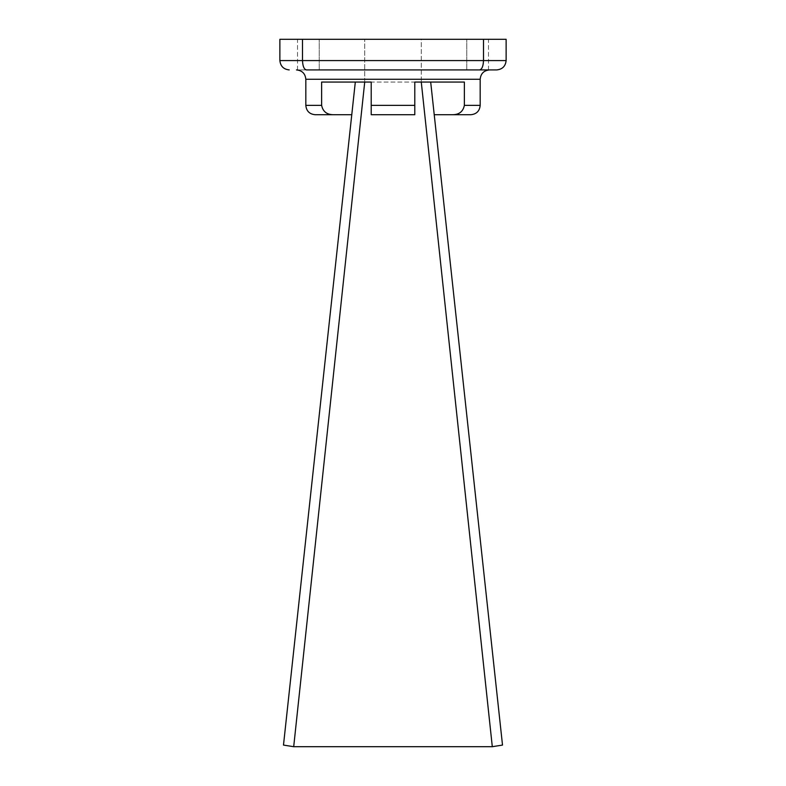 <?xml version="1.0" encoding="UTF-8"?>
<svg xmlns="http://www.w3.org/2000/svg" width="786" height="786" viewBox="0 0 786 786"><rect width="100%" height="100%" fill="white"/><g stroke="black" fill="none" stroke-linecap="round" stroke-linejoin="round"><path stroke-width="0.59" stroke-dasharray="3.93 2.95" d="M434.226 114.717L430.689 82.058L355.311 82.058L283.491 745.079L293.699 746.7L364.724 82.058L293.699 746.7L364.724 82.058L293.699 746.7L364.724 82.058L421.276 82.058L492.301 746.7L421.276 82.058L492.301 746.7L421.276 82.058L492.301 746.7L502.509 745.079L430.689 82.058L434.226 114.717L470.834 114.717M315.166 114.717L333.421 114.717C326.829 114.687 322.908 111.563 321.631 105.363L305.823 105.363M351.774 114.717L333.421 114.717M480.177 105.363L464.369 105.363L464.369 82.058L414.792 82.058L414.792 105.363L371.208 105.363L371.208 82.058L371.208 114.717L414.792 114.717L371.208 114.717L371.208 82.058L321.631 82.058L321.631 105.363M421.276 82.058L414.792 82.058L421.276 82.058L421.276 39.3L364.724 39.3L421.276 39.3L421.276 82.058L464.369 82.058L430.689 82.058M364.724 82.058L364.724 39.3L364.724 82.058L371.208 82.058L321.631 82.058L355.311 82.058M297.521 69.915L297.521 39.3L319.244 39.3L297.521 39.3L319.244 39.3L297.521 39.3L297.521 69.915L489.531 69.915L296.469 69.915M488.479 69.915L488.479 39.3L466.756 39.3L488.479 39.3L466.756 39.3L488.479 39.3L488.479 69.915L466.756 69.915L479.627 69.915C481.965 69.325 483.252 66.211 483.498 60.571L302.502 60.571C302.748 66.211 304.035 69.325 306.373 69.915L496.772 69.915M302.502 39.3L302.502 60.571L279.875 60.571L279.875 39.3L506.125 39.3L506.125 60.571L483.498 60.571L483.498 39.3M319.244 69.915L319.244 39.3L319.244 69.915M414.792 82.058L414.792 114.717L414.792 82.058M492.301 746.7L293.699 746.7M371.208 105.363L371.208 114.717M464.369 105.363C463.111 111.553 459.181 114.668 452.579 114.717M305.823 79.268L480.177 79.268M466.756 69.915L466.756 39.3L466.756 69.915"/><path stroke-width="1.18" d="M480.177 105.363C479.627 111.042 476.513 114.157 470.834 114.717L452.579 114.717C459.171 114.687 463.092 111.563 464.369 105.363L480.177 105.363L480.177 79.268L305.823 79.268L305.823 105.363L321.631 105.363L321.631 82.058L371.208 82.058L371.208 105.363L414.792 105.363L414.792 82.058L464.369 82.058L464.369 105.363M434.226 114.717L452.579 114.717M351.774 114.717L315.166 114.717C309.488 114.157 306.373 111.042 305.823 105.363M421.276 82.058L492.301 746.7L502.509 745.079L430.689 82.058M355.311 82.058L283.491 745.079L293.699 746.7L364.724 82.058M371.208 114.717L414.792 114.717L414.792 105.363L414.792 114.717L371.208 114.717L371.208 105.363M305.823 79.268C305.263 73.589 302.148 70.475 296.469 69.915L297.521 69.915M496.772 69.915C502.411 69.325 505.526 66.211 506.125 60.571C505.526 66.211 502.411 69.325 496.772 69.915L306.373 69.915C304.035 69.325 302.748 66.211 302.502 60.571L302.502 39.3L279.875 39.3L279.875 60.571C280.474 66.211 283.589 69.325 289.228 69.915C283.589 69.325 280.474 66.211 279.875 60.571L483.498 60.571L483.498 39.3L302.502 39.3M488.479 69.915L479.627 69.915C481.965 69.325 483.252 66.211 483.498 60.571L506.125 60.571L506.125 39.3L483.498 39.3M492.301 746.7L293.699 746.7M321.631 105.363C322.889 111.553 326.819 114.668 333.421 114.717M480.177 79.268C480.737 73.589 483.852 70.475 489.531 69.915"/></g></svg>
